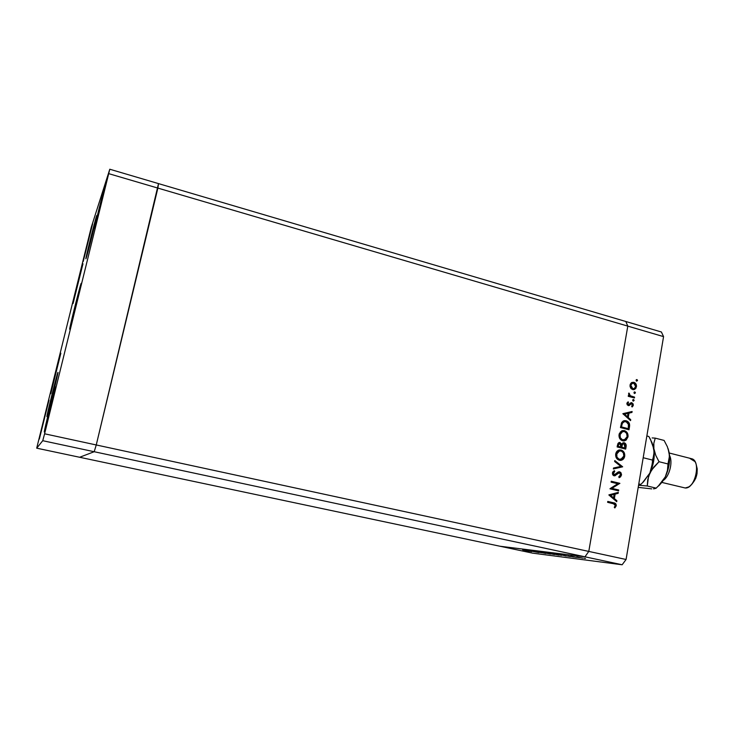 <?xml version="1.0" encoding="UTF-8"?>
<svg xmlns="http://www.w3.org/2000/svg" width="734" height="734" viewBox="0 0 734 734"><rect width="100%" height="100%" fill="white"/><g stroke="black" fill="none" stroke-linecap="round" stroke-linejoin="round"><path stroke-width="1.1" d="M158.507 183.61L96.255 444.96L94.191 451.722L79.639 457.264L500.001 546.243L79.639 457.264L94.191 451.722L584.97 556.803L500.001 546.243L532.655 553.152L622.148 564.767L584.97 556.803L500.001 546.243L584.97 556.803L94.191 451.722L96.255 444.96L588.778 551.418L584.97 556.803L500.001 546.243L532.655 553.152L622.148 564.767L626.074 559.482L663.564 336.622L627.799 326.116L588.778 551.418L584.97 556.803L622.148 564.767L626.074 559.482L96.255 444.96L157.874 188.088L627.799 326.116L588.778 551.418L626.074 559.482L663.564 336.622L661.398 331.997L663.564 336.622L627.799 326.116L625.808 321.492L627.799 326.116L588.778 551.418L584.97 556.803L588.778 551.418L627.799 326.116L157.874 188.088L158.507 183.61L157.874 188.088L158.507 183.61L625.808 321.492L109.788 169.233L91.273 227.292L36.7 448.171L42.746 440.703L44.6 433.794L109.788 169.233L158.507 183.61M625.808 321.492L661.398 331.997L625.808 321.492L627.799 326.116L625.808 321.492M530.049 550.922L538.949 552.583L530.058 550.895M541.554 552.748L533.948 551.271L541.554 552.748M545.812 553.454L536.04 551.528L545.812 553.454M550.537 554.069L541.518 552.243L550.537 554.069M559.024 555.152L549.867 553.289L559.024 555.152M566.143 556.033L559.969 554.537L570.373 556.574L559.969 554.537L566.143 556.033M585.466 558.501L583.952 558.198L585.475 558.473M577.456 557.207L582.879 558.143L577.456 557.207M579.401 557.73L577.906 557.427L579.401 557.73M577.19 557.445L570.657 556.078L577.19 557.445M575.685 557.262L574.199 556.959L575.685 557.234M567.978 555.877L573.704 556.996L567.978 555.877M561.565 555.106L553.775 553.757L561.565 555.106M554.537 554.565L545.298 552.693L554.537 554.565M531.554 551.638L525.553 550.206L531.554 551.638M529.37 551.317L522.691 549.849L529.37 551.317M611.954 488.376L618.716 489.991L618.569 490.863L609.945 488.807L617.872 483.77L611.092 482.137L611.248 481.256L619.854 483.33L611.954 488.376L619.854 483.33L611.248 481.256L611.092 482.137L617.872 483.77L609.945 488.807L618.569 490.863L618.716 489.991L617.248 489.973L617.156 490.532L617.248 489.973L618.716 489.991L611.954 488.376M619.634 471.797L620.909 472.668L621.533 474.614L620.634 476.816L619.303 477.595L618.799 476.733L620.625 474.76L619.624 472.714L618.413 472.898L614.771 475.815L613.285 475.412L612.541 474.283L612.697 472.118L614.358 470.632L614.753 471.558L613.285 473.467L614.165 474.898L617.89 472.164L619.634 471.797L614.578 474.916L613.321 473.201L614.753 471.558L614.358 470.632L612.45 472.889L614.046 475.788L614.688 475.825L619.468 472.668L620.597 474.935L618.799 476.733L619.092 477.669L621.478 475.146L620.542 475.164L621.478 475.146L619.634 471.797L618.67 471.815L619.634 471.797M622.671 466.806L613.358 468.953L613.523 468.008L620.845 466.42L614.642 461.502L614.798 460.557L622.671 466.806L614.798 460.557L614.642 461.502L620.845 466.42L613.523 468.008L613.358 468.953L622.671 466.806M624.707 456.245L622.799 459.548L620.716 460.383L618.927 460.126L616.165 457.566L615.936 453.071L618.404 450.236L621.514 450.153L624.01 452.3L624.707 456.245C624.983 453.071 623.772 450.997 621.083 450.025L619.294 449.951C617.331 450.456 616.129 451.832 615.688 454.071C615.441 457.245 616.67 459.31 619.368 460.264L620.992 460.346C623.001 459.879 624.239 458.511 624.707 456.245L623.781 456.291L624.707 456.245M628.01 436.858L626.111 440.134L624.038 440.951L622.258 440.694L619.505 438.125L619.276 433.647L621.735 430.83L624.836 430.775L627.322 432.932L628.01 436.858C628.286 433.702 627.084 431.629 624.395 430.638L622.432 430.592L619.028 434.629C618.78 437.794 620.001 439.859 622.698 440.831L624.506 440.886L628.01 436.858L627.084 436.932L628.01 436.858M630.561 420.619L622.854 413.682L632.112 411.499L631.956 412.435L628.992 413.132L628.249 417.499L630.717 419.674L630.561 420.619L630.717 419.674L628.249 417.499L628.992 413.132L631.956 412.435L632.112 411.499L622.854 413.682L630.561 420.619M637.507 380.561L636.534 381.111L636.204 379.882L637.47 380.093L636.571 379.588L636.103 380.175L636.672 381.166L637.507 380.561L636.204 380.781L637.507 380.561M632.653 389.543L631.029 388.525L630.056 386.57L630.24 384.313L631.249 382.864L634.194 382.414L636.387 384.992L635.993 388.121L634.534 389.424L632.653 389.543L634.286 389.515L636.442 386.79C636.653 384.552 635.8 383.056 633.892 382.313L631.524 382.671L630.056 385.038L630.625 387.983L632.653 389.543M635.396 392.919L634.424 393.47L634.093 392.24L635.36 392.442L634.479 391.938L633.992 392.534L634.561 393.525L635.396 392.919L634.075 393.112L635.396 392.919M634.571 397.122L634.424 397.975L628.24 396.305L628.387 395.442L629.295 395.69L628.79 393.167L630.176 395.69L634.571 397.122L630.396 395.828L628.91 393.011L629.295 395.69L628.387 395.442L628.24 396.305L634.424 397.975L634.571 397.122L633.084 397.323L634.571 397.122M634.103 400.525L633.13 401.076L632.8 399.846L634.057 400.048L633.185 399.535L632.69 400.14L633.259 401.131L634.103 400.525L632.772 400.7L634.103 400.525M628.24 405.572L626.882 403.911L628.102 401.801L628.533 402.526L627.662 403.746L628.194 404.636L631.35 402.627L633.213 403.994L633.148 405.764L632.121 406.994L631.644 406.269L632.543 404.581L631.855 403.59L628.24 405.572L629.249 405.507L631.295 403.553L632.534 405.058L631.644 406.269L632.121 406.994L633.304 405.214L631.864 402.682L628.35 404.7L627.671 403.562L628.533 402.526L628.102 401.801L626.909 403.361L628.24 405.572M626.203 420.766L628.524 422.151L629.488 423.821L629.001 429.766L620.478 427.555L621.643 422.61L623.111 421.068L624.625 420.61L626.203 420.766L623.973 420.72L621.643 422.61L620.478 427.555L629.001 429.766L629.506 426.775L628.579 426.858L629.506 426.775C630.001 423.674 628.9 421.674 626.203 420.766L624.735 420.921L626.203 420.766M626.139 446.492L625.698 449.107L617.138 446.951L617.991 443.391L619.624 442.437L621.744 444.088L623.138 442.786L624.744 442.969L625.891 444.171L626.139 446.492C626.414 444.639 625.781 443.409 624.249 442.776L623.304 442.749L621.744 444.088L619.239 442.483L617.468 445.052L617.138 446.951L625.698 449.107L626.139 446.492L625.221 446.547L626.139 446.492M616.716 501.689L608.908 494.863L618.312 492.376L618.147 493.331L615.138 494.129L614.376 498.588L616.881 500.726L616.716 501.689L616.881 500.726L614.376 498.588L615.138 494.129L618.147 493.331L618.312 492.376L608.881 494.991L616.716 501.689M615.367 505.552L614.78 504.13L607.624 502.322L607.78 501.432L615.615 503.607L616.248 505.799L614.844 507.946L614.275 507.267L615.367 505.552L614.275 507.267L614.844 507.946L616.248 505.799C616.266 503.937 615.386 502.937 613.615 502.799L607.78 501.432L607.624 502.322L613.376 503.662L615.367 505.552M636.415 379.661L636.947 379.579L636.415 379.661M631.901 382.46L633.892 382.313L632.405 382.561L633.534 383.13L631.901 382.46M635.616 386.919L636.442 386.79L635.616 386.919M633.607 389.332L633.093 389.626M632.286 388.956L631.809 388.992M631.534 383.332L631.056 383.414M630.818 385.249L632.479 383.194L633.745 383.176L635.69 386.589L634.075 388.653L631.414 388.901L632.8 388.681L630.818 385.249L630.011 385.378L630.818 385.249L631.203 387.405L632.561 388.607L634.231 388.598L635.332 387.598L635.561 384.946L634.213 383.35L632.084 383.368L630.818 385.249M631.469 388.947L633.35 388.763M634.323 392.002L634.837 391.928L634.323 392.002M628.313 395.828L629.295 395.69L628.313 395.828M628.552 393.8L629.488 393.663L628.552 393.8M628.552 394.186L629.304 394.075L628.552 394.186M628.699 395.901L630.396 395.828L628.919 396.039L631.011 396.764L632.497 396.553L631.011 396.764L633.038 397.599L631.011 396.764M630.414 396.599L628.919 396.039M633.047 399.599L633.534 399.535L633.047 399.599M627.157 402.709L628.533 402.526L627.157 402.709M626.882 403.672L627.671 403.562L626.882 403.672M627.212 404.847L628.35 404.7L627.212 404.847M627.341 404.865L628.515 404.728M630.699 402.838L631.864 402.682L630.699 402.838M630.561 402.938L631.368 403.535L630.561 402.938M632.469 405.324L633.304 405.214L632.469 405.324M629.744 403.81L631.121 403.627L629.744 403.81M628.864 404.654L630.295 404.526L628.065 405.517L628.864 404.654M628.423 405.608L629.249 405.507L628.423 405.608M630.598 411.857L630.469 412.609L631.956 412.435L627.497 413.425L630.469 412.609L630.598 411.857M626.909 416.857L626.827 417.334L626.909 416.857M627.148 417.618L628.249 417.499L627.148 417.618M629.616 419.793L630.717 419.674L629.616 419.793M623.377 414.288L626.57 413.526L623.377 414.288M624.506 414.196L628.047 413.361L626.57 413.526L628.047 413.361L627.46 416.802L626.359 416.921L627.46 416.802L624.506 414.196L623.414 414.325L624.506 414.196L627.46 416.802L628.047 413.361L624.506 414.196M627.717 428.72L627.607 429.399L627.717 428.72M623.817 420.766L626.478 421.766L623.817 420.766M624.065 421.683L621.872 422.224L623.735 421.655M626.799 428.803L620.542 427.179L628.276 428.674L620.569 426.995L621.496 426.913L621.615 426.234L620.689 426.316L621.615 426.234L622.368 423.325L621.313 423.426L622.368 423.325L624.34 421.591L626.056 421.628L628.717 424.747L628.276 428.674L626.799 428.803M622.239 430.647L624.395 430.638L622.927 430.766L624.662 431.638L622.239 430.647M625.441 439.483L623.267 440.932L625.441 439.483M622.46 440.161L621.735 440.134M621.377 440.061L622.845 439.96C620.652 439.134 619.679 437.418 619.909 434.812L618.991 434.895L619.909 434.812L622.716 431.473L624.249 431.509C626.441 432.344 627.405 434.06 627.139 436.675L624.285 440.005L620.9 439.905L623.496 440.061M622.423 431.564L620.303 431.996M620.625 431.821L621.322 431.583M618.89 442.593L620.12 442.51L618.89 442.593M618.78 442.648L619.835 443.354L618.78 442.648M620.909 444.143L621.744 444.088L619.982 443.382L620.918 446.997L617.211 446.52L620.918 446.997L618.166 446.3L618.377 445.116L617.441 445.18L618.377 445.116L619.808 443.345L618.698 444.024L618.166 446.3L617.239 446.355L620.918 446.997L620.927 444.18M622.909 442.868L624.249 442.776L622.909 442.868M622.845 442.896L623.983 443.62L622.845 442.896M624.414 448.052L624.295 448.758L624.414 448.052M623.496 448.107L620.322 447.309L621.79 447.217L621.891 446.639L620.964 446.694L621.891 446.639L622.304 444.85L621.129 444.923L624.102 443.648L624.964 448.015L620.322 447.309L623.496 448.107M623.533 443.63L622.432 444.565L621.79 447.217L624.964 448.015L624.817 444.107L621.937 443.758M619.056 449.997L621.083 450.025L619.615 450.107L621.496 451.089L619.056 449.997M622.028 458.961L619.799 460.346L622.028 458.961M619.147 459.539L618.413 459.521M618.046 459.447L619.514 459.383C617.322 458.576 616.34 456.86 616.578 454.245L615.652 454.291L616.578 454.245L619.542 450.841L620.927 450.896C623.129 451.722 624.093 453.438 623.827 456.062L620.817 459.447L617.422 459.227L620.092 459.484M616.817 451.465L618.845 450.878L616.817 451.465M620.707 466.457L621.184 466.98L620.707 466.457M619.542 476.384L618.9 477.054L619.542 476.384M617.844 472.668L617.111 472.843M615.661 474.265L616.899 474.237L615.661 474.265M614.872 474.843L614 475.577L615.45 475.559L613.771 475.696L614.872 474.843M613.294 471.586L614.753 471.558L613.018 471.751M612.413 473.219L613.321 473.201L612.413 473.219M612.835 474.916L614.165 474.898L612.835 474.916M613.037 474.953L614.312 474.926M618.413 471.898L619.404 472.659L618.413 471.898M611.183 481.605L619.854 483.33L618.386 483.339L619.817 483.532L618.349 483.532L610.495 488.367L617.248 489.973L610.495 488.367L618.386 483.339L611.183 481.605M616.771 492.78L616.679 493.312L618.147 493.331L613.633 494.377L616.771 492.78M613.028 497.881L612.936 498.459L613.028 497.881M613.046 498.551L614.376 498.588L613.046 498.551M615.551 500.698L616.881 500.726L615.551 500.698M609.229 495.285L612.716 494.358L609.229 495.285M610.578 495.34L614.174 494.386L612.716 494.358L614.174 494.386L613.578 497.9L612.248 497.872L613.578 497.9L610.578 495.34L609.257 495.312L610.578 495.34L613.578 497.9L614.174 494.386L610.578 495.34M607.724 501.726L613.615 502.799L612.156 502.762L614.514 504.001L613.193 503.047L607.724 501.726M615.321 505.772L616.248 505.799L615.321 505.772M621.615 426.234L621.496 426.913L628.276 428.674L628.442 423.637L626.542 421.793L623.928 421.738L622.368 423.325L621.615 426.234M627.139 436.675L626.634 433.418L624.606 431.62L622.093 431.693L620.12 434.014L620.276 437.693L622.487 439.849L625.616 439.363L627.139 436.675M623.827 456.062L623.322 452.795L621.285 451.006L618.762 451.098L616.78 453.447L616.936 457.126L619.157 459.282L622.294 458.768L623.827 456.062M576.759 556.913L581.998 557.959L576.759 556.913M561.611 554.886L565.565 555.666L561.611 554.886M561.528 555.381L555.005 553.986L561.528 555.381M551.271 553.5L558.675 555.005L551.271 553.5M546.509 552.922L549.894 553.555L546.509 552.922M549.94 553.647L554.032 554.409L549.94 553.647M542.876 552.445L550.179 553.922L542.876 552.445M527.113 550.537L530.801 551.262L527.113 550.537M60.839 353.219L50.793 393.69L60.839 353.219M82.97 263.8L73.079 303.5L82.97 263.8M96.539 216.071L96.796 215.475C97.567 214.346 87.493 254.716 86.08 258.386L96.769 215.493L85.896 258.799C85.208 259.607 94.87 220.851 96.539 216.071L96.539 216.071M81.015 283.673L81.19 283.315C82.07 282.095 70.978 326.658 69.813 329.034L74.088 309.776L81.199 283.324L75.685 307.234L69.693 329.245C68.923 330.061 79.538 287.352 81.015 283.673L81.015 283.673M57.876 372.487L57.949 372.386C58.793 371.184 47.618 416.224 46.976 416.6L57.876 372.487L46.93 416.637C46.196 417.417 56.931 374.12 57.876 372.487L57.876 372.487M49.022 400.012L39.342 439.06L49.022 400.012M105.329 185.115L105.641 184.362C106.439 183.234 96.402 223.393 94.814 227.696L99.393 207.346L105.595 184.408L94.576 228.246C93.86 229.054 103.476 190.537 105.329 185.115L105.329 185.115M55.445 387.047L55.509 386.974C56.399 385.754 44.939 431.968 44.343 431.996L55.445 387.047L50.765 407.957L44.315 432.014C43.535 432.785 54.536 388.387 55.445 387.047L55.445 387.047M92.603 223.879L83.226 261.488L92.603 223.879M96.255 444.96L157.874 188.088L108.834 173.683L157.874 188.088L96.255 444.96L44.6 433.794L42.746 440.703L94.191 451.722L96.255 444.96L94.191 451.722L42.746 440.703L36.7 448.171L79.639 457.264L94.191 451.722L79.639 457.264L36.7 448.171L91.273 227.292L109.788 169.233L44.6 433.794L96.255 444.96M661.903 482.431L685.253 488C695.401 488.881 701.383 460.337 691.428 458.677L669.252 453.016M658.095 486.367L665.279 476.907L661.352 482.871L656.178 488.147L647.26 485.991L638.552 485.257L647.26 485.991L648.562 476.348L651.627 470.008L659.022 461.714L667.986 463.961L669.353 458.759L669.234 452.924L669.647 458.64L669.087 464.842L667.601 471.081L665.279 476.907C669.023 468.815 670.344 460.824 669.234 452.924L667.325 446.639L664.096 440.428L655.26 438.134L653.838 443.208L653.893 449.006L653.838 443.208L655.26 438.134L664.096 440.428L667.325 446.639L669.234 452.924L668.105 448.657L669.509 455.915L667.986 463.961L659.022 461.714L655.774 455.355L653.893 449.006C654.93 456.924 653.59 464.961 649.865 473.1L653.792 467.072L659.022 461.714L655.774 455.355L652.645 444.29L654.141 452.006L651.168 469.843L649.865 473.1L642.333 482.981L649.865 473.1C653.59 464.961 654.93 456.924 653.893 449.006L650.407 439.29L648.828 436.473L646.847 435.959L648.828 436.473L652.021 442.703L653.893 449.006L653.948 454.86L652.508 460.071L643.186 457.732L652.508 460.071L652.407 463.319L649.865 473.1L643.47 481.853L640.773 484.422L638.782 483.935L640.773 484.422L638.58 485.11L640.773 484.422M658.884 485.715L662.297 481.899L665.279 476.907L667.435 470.421L667.986 463.961L667.435 470.421L665.279 476.907L661.352 482.871L656.178 488.147L647.26 485.991L647.755 479.596L649.865 473.1L643.47 481.853M652.141 437.932L655.26 438.134L652.141 437.932M651.737 488.881L638.204 487.376L651.737 488.881M654.765 488.688L653.48 488.835L654.765 488.688M656.178 488.147L655.636 488.449L656.178 488.147M669.546 455.475C673.096 461.879 669.463 476.421 663.325 480.403C669.463 476.421 673.096 461.879 669.546 455.475M696.291 464.943L697.236 468.916L697.034 473.641L695.713 478.403L692.125 483.981M690.033 458.53L694.96 461.585C699.135 467.907 695.263 483.376 688.602 486.972L685.253 488M691.199 484.761C696.74 479.054 698.41 472.384 696.199 464.741M634.286 389.515L633.396 389.653M632.479 383.194L630.992 383.432M631.295 403.553L629.818 403.746M624.34 421.591L622.872 421.747M624.506 440.886L623.515 440.96M622.716 431.473L621.258 431.601M619.487 443.354L618.028 443.455M620.992 460.346L620.102 460.383M619.542 450.841L618.083 450.924M619.074 472.65L617.606 472.678"/></g></svg>
